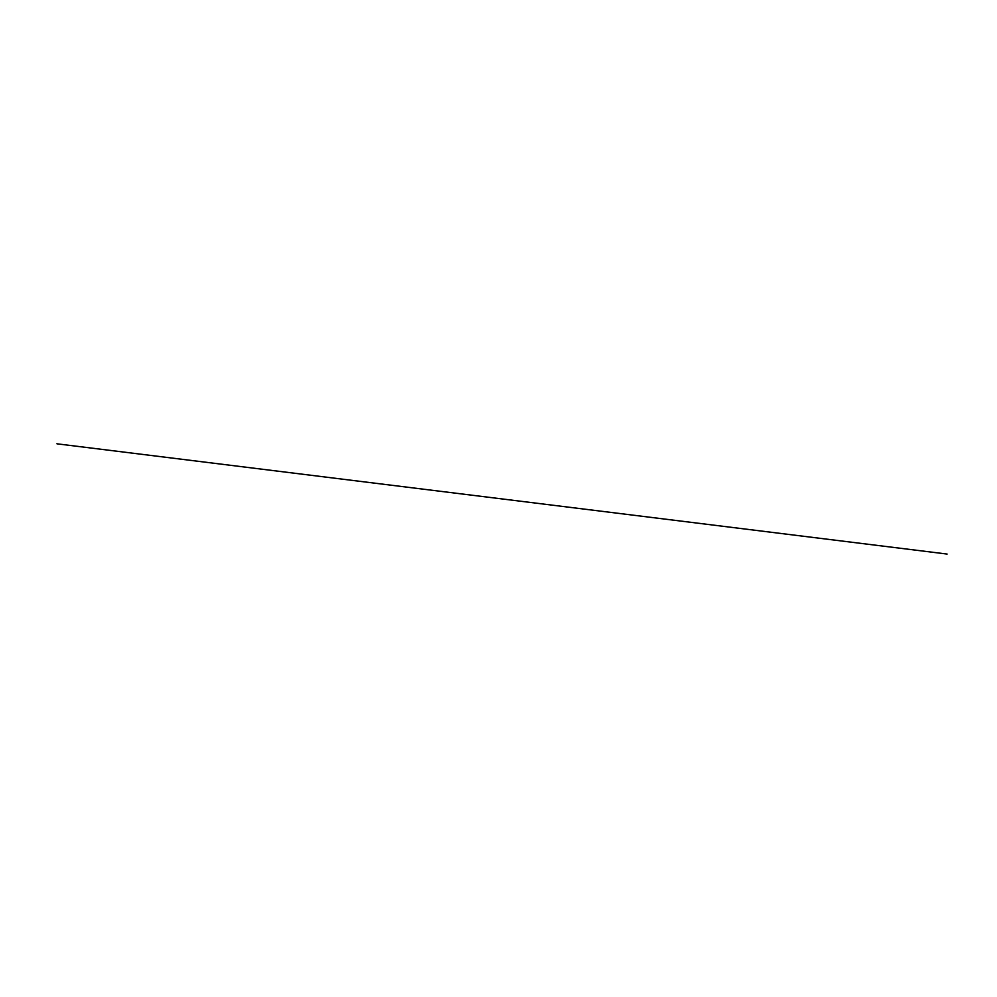 <?xml version="1.0" encoding="UTF-8"?>
<svg xmlns="http://www.w3.org/2000/svg" width="997" height="997" viewBox="0 0 997 997"><rect width="100%" height="100%" fill="white"/><g stroke="black" fill="none" stroke-linecap="round" stroke-linejoin="round"><path stroke-width="0.75" stroke-dasharray="4.99 3.74" d="M56.979 443.815L56.206 443.665L56.979 443.815"/><path stroke-width="1.5" d="M56.966 443.815L947.125 554.058L56.979 443.815"/></g></svg>
